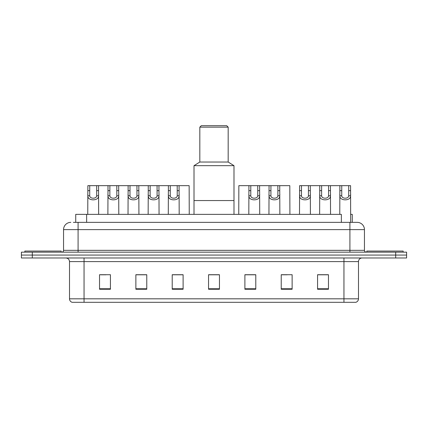 <?xml version="1.0" encoding="UTF-8"?>
<svg xmlns="http://www.w3.org/2000/svg" width="428" height="428" viewBox="0 0 428 428"><rect width="100%" height="100%" fill="white"/><g stroke="black" fill="none" stroke-linecap="round" stroke-linejoin="round"><path stroke-width="0.64" d="M73.37 222.357L78.089 222.357L73.37 222.357L75.735 222.357L75.735 214.364L341.362 214.364L341.362 222.357M350.671 214.364L352.265 214.364L352.265 222.357M70.823 222.357A7.265 7.265 0 0 0 63.553 229.627L63.553 250.337A1.819 1.819 0 0 1 61.739 252.156M364.447 229.627L78.089 229.627L78.089 222.357L357.177 222.357A7.265 7.265 0 0 1 364.447 229.627L364.447 250.337C364.554 251.445 365.159 252.049 366.261 252.156M32.303 252.156L21.4 252.156L21.4 255.061L32.303 255.061L21.4 255.061L21.4 257.972L32.303 257.972L32.303 255.061L395.697 255.061L32.303 255.061L32.303 252.156L395.697 252.156L395.697 255.061L406.6 255.061L395.697 255.061L395.697 257.972L32.303 257.972M395.697 257.972L406.6 257.972L406.6 252.156L395.697 252.156M357.07 222.357L354.63 222.357M358.487 298.819C358.386 300.558 357.514 301.719 355.871 302.307L343.952 302.307L343.952 298.819L358.487 298.819L358.487 261.604A3.633 3.633 0 0 1 362.12 257.972M343.952 302.307L72.129 302.307A3.633 3.633 0 0 1 69.513 298.819L69.513 261.604C69.299 259.4 68.089 258.186 65.88 257.972M328.469 289.258L328.469 274.723L317.565 274.723L317.565 289.258L328.469 289.258M292.131 289.258L292.131 274.723L281.228 274.723L281.228 289.258L292.131 289.258M255.789 289.258L255.789 274.723L244.891 274.723L244.891 289.258L255.789 289.258M110.435 289.258L110.435 274.723L99.531 274.723L99.531 289.258L110.435 289.258M146.772 289.258L146.772 274.723L135.869 274.723L135.869 289.258L146.772 289.258M183.109 289.258L183.109 274.723L172.211 274.723L172.211 289.258L183.109 289.258M219.452 289.258L219.452 274.723L208.548 274.723L208.548 289.258L219.452 289.258M337.339 302.307L84.049 302.307L84.049 298.819L343.952 298.819L343.952 261.604L69.513 261.604M281.736 274.797L287.188 274.797M317.565 274.797L327.816 274.797M322.364 274.797L317.747 274.797M181.076 274.797L176.459 274.797M135.869 274.797L146.264 274.797M140.812 274.797L136.195 274.797M100.548 274.797L106 274.797M251.541 274.797L246.924 274.797M219.452 274.797L208.548 274.797M183.109 274.797L172.211 274.797M255.789 274.797L244.891 274.797M61.193 252.156L61.193 251.065L24.851 251.065L24.851 252.156M233.988 214.364L233.988 165.668L194.012 165.668L194.012 200.555L233.988 200.555L194.012 200.555L194.012 214.364M233.988 165.668L228.172 162.035L199.828 162.035L194.012 165.668M228.172 162.035L228.172 127.148L199.828 127.148L199.828 162.035M228.172 127.148L226.717 125.693L201.283 125.693L199.828 127.148M403.149 252.156L403.149 251.065L366.807 251.065L366.807 252.156M89.741 185.656L89.725 195.778C89.853 199.004 96.562 199.004 96.691 195.778L96.674 185.656L87.868 185.656L87.756 214.364M96.674 185.656L98.547 185.656L98.659 214.364M98.659 194.467L98.558 195.778C98.991 201.192 87.419 201.192 87.858 195.778L87.756 194.467M109.873 185.656L109.857 195.778C109.985 199.004 116.694 199.004 116.823 195.778L116.807 185.656L108 185.656L107.888 214.364M116.807 185.656L118.679 185.656L118.791 214.364M118.791 194.467L118.69 195.778C119.123 201.192 107.551 201.192 107.99 195.778L107.888 194.467M130.005 185.656L129.989 195.778C130.117 199.004 136.826 199.004 136.955 195.778L136.939 185.656L128.133 185.656L128.02 214.364M136.939 185.656L138.811 185.656L138.923 214.364M138.923 194.467L138.822 195.778C139.255 201.192 127.683 201.192 128.122 195.778L128.02 194.467M150.137 185.656L150.121 195.778C150.249 199.004 156.958 199.004 157.087 195.778L157.071 185.656L148.265 185.656L148.152 214.364M157.071 185.656L158.943 185.656L159.056 214.364M159.056 194.467L158.954 195.778C159.387 201.192 147.815 201.192 148.254 195.778L148.152 194.467M170.269 185.656L170.253 195.778C170.381 199.004 177.09 199.004 177.219 195.778L177.203 185.656L168.397 185.656L168.284 214.364M177.203 185.656L179.075 185.656L179.188 214.364M179.188 194.467L179.086 195.778C179.519 201.192 167.947 201.192 168.386 195.778L168.284 194.467M250.797 185.656L250.781 195.778C250.91 199.004 257.619 199.004 257.747 195.778L257.731 185.656L248.925 185.656L248.812 214.364M257.731 185.656L259.603 185.656L259.716 214.364M259.716 194.467L259.614 195.778C260.053 201.192 248.481 201.192 248.914 195.778L248.812 194.467M270.929 185.656L270.913 195.778C271.042 199.004 277.751 199.004 277.879 195.778L277.863 185.656L269.057 185.656L268.945 214.364M277.863 185.656L279.735 185.656L279.848 214.364M279.848 194.467L279.746 195.778C280.185 201.192 268.613 201.192 269.046 195.778L268.945 194.467M301.494 185.656L301.478 195.778C301.601 199.004 308.315 199.004 308.438 195.778L308.422 185.656L299.616 185.656L299.509 214.364M308.422 185.656L310.3 185.656L310.407 214.364M310.407 194.467L310.311 195.778C310.744 201.192 299.172 201.192 299.605 195.778L299.509 194.467M321.626 185.656L321.61 195.778C321.733 199.004 328.447 199.004 328.57 195.778L328.554 185.656L319.748 185.656L319.641 214.364M328.554 185.656L330.432 185.656L330.539 214.364M330.539 194.467L330.443 195.778C330.876 201.192 319.304 201.192 319.737 195.778L319.641 194.467M341.758 185.656L341.742 195.778C341.865 199.004 348.579 199.004 348.702 195.778L348.692 185.656L339.88 185.656L339.773 214.364M348.692 185.656L350.564 185.656L350.671 222.357M350.671 194.467L350.575 195.778C351.008 201.192 339.436 201.192 339.869 195.778L339.773 194.467M98.547 185.656L108 185.656M118.679 185.656L128.133 185.656M138.811 185.656L148.265 185.656M158.943 185.656L168.397 185.656M179.075 185.656L189.144 185.656L189.251 214.364M248.925 185.656L238.856 185.656L238.749 214.364M259.603 185.656L269.057 185.656M279.735 185.656L289.804 185.656L289.911 214.364M310.3 185.656L319.748 185.656M330.432 185.656L339.88 185.656M86.638 222.357L86.638 214.364M78.089 252.156L78.089 229.627L63.553 229.627M63.553 250.337L364.447 250.337M349.911 222.357L349.911 252.156M343.952 257.972L343.952 261.604L358.487 261.604M69.513 298.819L84.049 298.819L84.049 257.972M219.452 288.756L208.548 288.756M183.109 288.756L172.211 288.756M146.772 288.756L135.869 288.756M110.435 288.756L99.531 288.756M255.789 288.756L244.891 288.756M292.131 288.756L281.228 288.756M328.469 288.756L317.565 288.756M98.558 195.778L96.691 195.778M89.725 195.778L87.858 195.778M89.741 190.642L87.868 190.642M98.547 190.642L96.674 190.642M118.69 195.778L116.823 195.778M109.857 195.778L107.99 195.778M109.873 190.642L108 190.642M118.679 190.642L116.807 190.642M138.822 195.778L136.955 195.778M129.989 195.778L128.122 195.778M130.005 190.642L128.133 190.642M138.811 190.642L136.939 190.642M158.954 195.778L157.087 195.778M150.121 195.778L148.254 195.778M150.137 190.642L148.265 190.642M158.943 190.642L157.071 190.642M179.086 195.778L177.219 195.778M170.253 195.778L168.386 195.778M170.269 190.642L168.397 190.642M179.075 190.642L177.203 190.642M259.614 195.778L257.747 195.778M250.781 195.778L248.914 195.778M250.797 190.642L248.925 190.642M259.603 190.642L257.731 190.642M279.746 195.778L277.879 195.778M270.913 195.778L269.046 195.778M270.929 190.642L269.057 190.642M279.735 190.642L277.863 190.642M310.311 195.778L308.438 195.778M301.478 195.778L299.605 195.778M301.494 190.642L299.616 190.642M310.3 190.642L308.422 190.642M330.443 195.778L328.57 195.778M321.61 195.778L319.737 195.778M321.626 190.642L319.748 190.642M330.432 190.642L328.554 190.642M350.575 195.778L348.702 195.778M341.742 195.778L339.869 195.778M341.758 190.642L339.88 190.642M350.564 190.642L348.692 190.642"/></g></svg>
